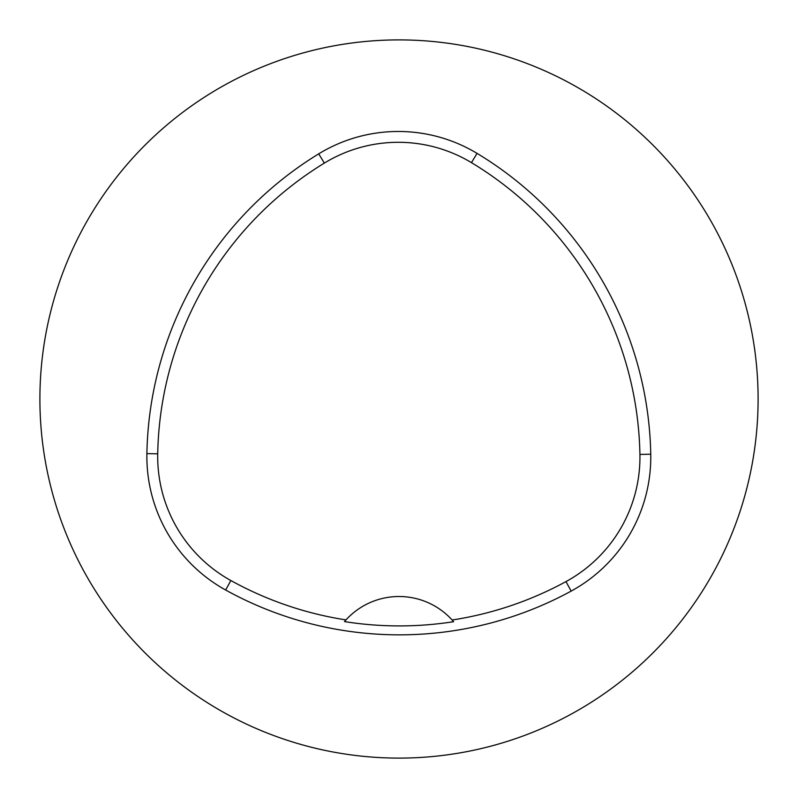 <?xml version="1.0" encoding="UTF-8"?>
<svg xmlns="http://www.w3.org/2000/svg" width="798" height="798" viewBox="0 0 798 798"><rect width="100%" height="100%" fill="white"/><g stroke="black" fill="none" stroke-linecap="round" stroke-linejoin="round"><path stroke-width="1.2" d="M39.9 399A359.1 359.1 0 0 1 578.55 88.009A359.1 359.1 0 0 1 578.55 709.991A359.1 359.1 0 0 1 39.9 399M146.892 453.623A359.1 359.1 0 0 1 318.711 153.854A152.618 152.618 0 0 1 477.054 153.376A359.1 359.1 0 0 1 650.749 454.222A152.618 152.618 0 0 1 571.159 591.099A359.1 359.1 0 0 1 225.644 590.021A152.618 152.618 0 0 1 146.892 453.623L157.715 453.823A348.277 348.277 0 0 1 324.357 163.091A141.795 141.795 0 0 1 471.458 162.642A348.277 348.277 0 0 1 639.926 454.421A141.795 141.795 0 0 1 565.981 581.592A348.277 348.277 0 0 1 452.137 620.006L453.623 621.692A350.172 350.172 0 0 1 344.467 621.582L345.963 619.906A348.277 348.277 0 0 1 230.881 580.545A141.795 141.795 0 0 1 157.715 453.823M345.963 619.906A71.82 71.82 0 0 1 452.137 620.006M453.144 621.133A71.82 71.82 0 0 0 452.546 620.455M345.554 620.355A71.82 71.82 0 0 0 344.955 621.024M324.357 163.091L318.711 153.854M471.458 162.642L477.054 153.376M639.926 454.421L650.749 454.222M565.981 581.592L571.159 591.099M230.881 580.545L225.644 590.021"/></g></svg>
